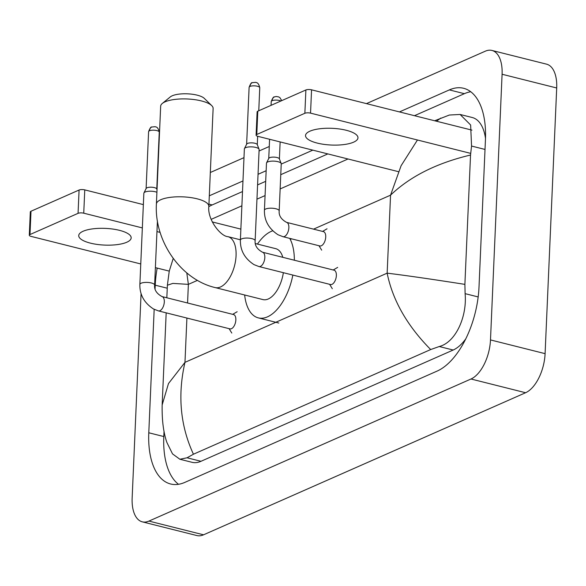<?xml version="1.0" encoding="UTF-8"?>
<svg xmlns="http://www.w3.org/2000/svg" width="586" height="586" viewBox="0 0 586 586"><rect width="100%" height="100%" fill="white"/><g stroke="black" fill="none" stroke-linecap="round" stroke-linejoin="round"><path stroke-width="0.88" d="M366.448 103.619L485.303 51.187A32.816 16.848 104.1 0 1 491.94 50.44L546.555 64.16A32.816 16.848 104.1 0 1 556.7 87.981L545.097 353.651A32.816 16.848 104.1 0 1 525.598 392.73L203.547 534.813A32.816 16.848 104.1 0 1 196.903 535.56L142.295 521.84A32.816 16.848 104.1 0 1 132.15 498.019L141.079 293.491M491.94 50.44A32.816 16.848 104.1 0 1 502.085 74.254L490.489 339.924A32.816 16.848 104.1 0 1 470.99 379.003L148.932 521.086A32.816 16.848 104.1 0 1 142.295 521.84M210.323 172.504L243.988 157.649M259.063 150.998L269.267 146.5M157.173 268.08A70.547 36.229 -75.9 0 0 155.231 285.184L155.078 288.759M154.177 309.327L148.785 432.776A70.547 36.229 -75.9 0 0 170.599 483.985A70.547 36.229 -75.9 0 0 184.876 482.373L437.075 371.106A70.547 36.229 -75.9 0 0 479.004 287.096L485.45 139.497A70.547 36.229 -75.9 0 0 463.636 88.288A70.547 36.229 -75.9 0 0 449.359 89.9L399.454 111.919M312.814 150.141L281.229 164.08M266.154 170.724L258.045 174.306M242.97 180.957L209.305 195.805M164.036 431.179L163.802 436.548A70.547 36.229 -75.9 0 0 178.51 484.292M242.509 191.556L212.176 204.939A70.547 36.229 -75.9 0 0 208.836 206.653M470.748 91.753A70.547 36.229 -75.9 0 0 464.376 93.679L414.478 115.691M327.838 153.913L280.76 174.679M265.692 181.33L257.576 184.912M485.494 138.406A44.294 22.751 -75.9 0 0 472.257 117.522L460.113 114.468L470.639 124.994L471.554 146.053L470.536 155.026L464.888 284.371L465.108 293.652C467.225 316.433 455.805 342.312 439.251 346.524L430.688 349.549C407.138 325.706 392.62 300.244 387.148 273.157C405.637 275.413 431.552 279.148 464.888 284.371M179.873 459.248L172.526 453.901L166.915 442.525C163.457 432.666 161.868 420.14 162.161 404.948L168.475 383.566L184.971 362.353C177.47 395.162 180.298 425.788 193.439 454.216L187.059 457.791L179.873 459.248L192.018 462.303A44.294 22.751 -75.9 0 0 200.983 461.292L453.183 350.025A44.294 22.751 -75.9 0 0 465.753 338.891M211.15 219.369L241.886 205.811M256.954 199.159L265.07 195.585M280.137 188.934L348.018 158.989M434.658 120.767L449.359 115.032L460.113 114.468M193.439 454.216L430.688 349.549M470.536 155.026C436.731 163.069 410.068 176.445 390.554 195.167L401.102 165.713L417.452 139.995M436.519 121.229L440.789 118.057M186.795 272.893L188.377 284.364L172.855 283.404L167.384 285.214L166.834 297.783M83.109 231.25A26.253 8.365 -177.5 0 0 78.729 235.594A26.253 8.365 -177.5 0 0 97.195 244.428A26.253 8.365 -177.5 0 0 126.796 242.23A26.253 8.365 -177.5 0 0 131.176 237.879A26.253 8.365 -177.5 0 0 112.71 229.045A26.253 8.365 -177.5 0 0 83.109 231.25M29.3 235.228L30.318 211.92A4.102 1.304 2.5 0 1 30.999 211.238L29.981 234.547A4.102 1.304 -177.5 0 0 29.3 235.228A4.102 1.304 -177.5 0 0 31.131 236.407L140.765 263.956M79.081 190.025A4.102 1.304 2.5 0 1 84.765 189.886L83.747 213.187A4.102 1.304 -177.5 0 0 78.063 213.333L79.081 190.025L30.999 211.238M240.868 229.119L212.271 221.933M143.358 204.609L84.765 189.886M78.063 213.333L29.981 234.547M155.385 267.634L169.251 271.113M83.747 213.187L142.339 227.917M156.96 231.587L160.117 232.386M162.315 103.451L170.336 96.895A18.049 5.75 2.5 0 1 172.218 95.796A18.049 5.75 2.5 0 1 189.549 93.95A18.049 5.75 2.5 0 1 204.302 98.382L211.714 105.605A26.253 8.365 -177.5 0 0 190.26 99.166A26.253 8.365 -177.5 0 0 165.047 101.847A26.253 8.365 -177.5 0 0 162.315 103.451A26.253 8.365 -177.5 0 0 160.667 106.191L156.396 204.075A26.253 8.365 2.5 0 1 160.776 199.723A26.253 8.365 2.5 0 1 190.377 197.526A26.253 8.365 2.5 0 1 208.843 206.36L213.121 108.483A26.253 8.365 -177.5 0 0 211.714 105.605M240.406 239.791L227.947 236.663A26.253 13.478 -75.9 0 1 236.063 255.716A26.253 13.478 -75.9 0 1 220.461 286.979A26.253 13.478 -75.9 0 1 215.15 287.58L262.931 299.585A26.253 13.478 -75.9 0 0 283.36 272.688M292.846 275.068A45.115 23.169 104.1 0 1 258.331 317.883A45.115 23.169 104.1 0 1 244.655 294.992M282.811 257.327A26.253 13.478 -75.9 0 0 275.728 248.669L255.379 243.556M257.452 244.076A45.115 23.169 104.1 0 1 272.688 230.818M289.726 238.377A45.115 23.169 104.1 0 1 294.348 260.221M162.022 296.575L233.565 314.557A7.384 3.794 104.1 0 1 235.85 319.912A7.384 3.794 104.1 0 1 229.968 328.878L158.425 310.895A7.384 3.794 104.1 0 0 160.176 310.602A7.384 3.794 104.1 0 0 164.307 301.937A7.384 3.794 104.1 0 0 162.022 296.575C156.616 293.608 154.147 289.777 154.623 285.089L157.422 220.951M154.623 285.089A7.384 2.351 2.5 0 0 149.65 282.635A7.384 2.351 2.5 0 0 141.373 283.111A7.384 2.351 2.5 0 0 141.101 283.221A7.384 2.351 2.5 0 0 139.871 284.444L143.856 193.248A7.384 2.351 2.5 0 1 143.944 192.926A7.384 2.351 2.5 0 1 145.086 192.025A7.384 2.351 2.5 0 1 155.312 191.769A7.384 2.351 2.5 0 1 156.909 192.289M146.104 188.677A5.333 1.699 2.5 0 1 146.17 188.443A5.333 1.699 2.5 0 1 146.998 187.791A5.333 1.699 2.5 0 1 154.382 187.608A5.333 1.699 2.5 0 1 156.718 188.904L157.026 189.681M262.543 252.229L334.086 270.212A7.384 3.794 104.1 0 1 336.364 275.567A7.384 3.794 104.1 0 1 330.482 284.532L258.939 266.549A7.384 3.794 104.1 0 0 260.689 266.256A7.384 3.794 104.1 0 0 264.821 257.591A7.384 3.794 104.1 0 0 262.543 252.229C257.129 249.262 254.668 245.431 255.144 240.743L259.122 149.547A7.384 2.351 2.5 0 0 259.063 149.218A7.384 2.351 2.5 0 0 255.833 147.423A7.384 2.351 2.5 0 0 245.6 147.679A7.384 2.351 2.5 0 0 244.457 148.58A7.384 2.351 2.5 0 0 244.369 148.903L240.392 240.099A7.384 2.351 2.5 0 1 241.622 238.876A7.384 2.351 2.5 0 1 241.893 238.766A7.384 2.351 2.5 0 1 250.171 238.29A7.384 2.351 2.5 0 1 255.144 240.743M246.625 144.332A5.333 1.699 2.5 0 1 246.684 144.097A5.333 1.699 2.5 0 1 247.512 143.445A5.333 1.699 2.5 0 1 254.903 143.262A5.333 1.699 2.5 0 1 257.239 144.559L259.063 149.218M286.583 222.365L323.443 231.631A7.384 3.794 104.1 0 1 325.728 236.986A7.384 3.794 104.1 0 1 319.846 245.952L282.979 236.685A7.384 3.794 104.1 0 0 284.73 236.392A7.384 3.794 104.1 0 0 288.861 227.727A7.384 3.794 104.1 0 0 286.583 222.365C281.17 219.398 278.709 215.567 279.185 210.879L281.236 163.809A7.384 2.351 2.5 0 0 281.177 163.472A7.384 2.351 2.5 0 0 277.947 161.685A7.384 2.351 2.5 0 0 266.571 162.835A7.384 2.351 2.5 0 0 266.484 163.164L264.433 210.235A7.384 2.351 2.5 0 1 265.934 208.902A7.384 2.351 2.5 0 1 275.889 208.755A7.384 2.351 2.5 0 1 279.185 210.879M268.74 158.594A5.333 1.699 2.5 0 1 268.798 158.352A5.333 1.699 2.5 0 1 269.626 157.707A5.333 1.699 2.5 0 1 277.017 157.524A5.333 1.699 2.5 0 1 279.354 158.813L281.177 163.472M309.906 131.191A26.253 8.365 -177.5 0 0 305.526 135.534A26.253 8.365 -177.5 0 0 323.992 144.376A26.253 8.365 -177.5 0 0 353.592 142.171A26.253 8.365 -177.5 0 0 357.973 137.827A26.253 8.365 -177.5 0 0 339.506 128.986A26.253 8.365 -177.5 0 0 309.906 131.191M256.097 135.168L257.115 111.86A4.102 1.304 2.5 0 1 257.803 111.186L256.785 134.487A4.102 1.304 -177.5 0 0 256.097 135.168A4.102 1.304 -177.5 0 0 257.928 136.348L398.385 171.647M305.885 89.973A4.102 1.304 2.5 0 1 311.562 89.826L310.543 113.135A4.102 1.304 -177.5 0 0 304.867 113.274L305.885 89.973L257.803 111.186M471.95 130.136L311.562 89.826M304.867 113.274L256.785 134.487M310.543 113.135L470.631 153.364M197.46 280.357L188.377 284.364L187.564 302.991M186.905 318.052L184.971 362.353L387.148 273.157L390.554 195.167L313.539 229.141M291.557 238.839L290.268 239.41M470.99 379.003L525.598 392.73M490.489 339.924L545.097 353.651M502.085 74.254L556.7 87.981M148.932 521.086L203.547 534.813M163.802 436.548L148.785 432.776M167.259 288.202L155.231 285.184M212.176 204.939L208.946 204.126M464.376 93.679L449.359 89.9M485.018 149.437L471.554 146.053M478.169 296.934L465.108 293.652M453.183 350.025L439.251 346.524M200.983 461.292L187.059 457.791M159.253 132.121C157.89 125.909 155.297 127.162 155.151 126.701L151.774 127.016C150.983 126.657 149.921 128.209 148.595 131.66A5.333 1.699 2.5 0 1 149.489 130.773A5.333 1.699 2.5 0 1 155.502 130.326A5.333 1.699 2.5 0 1 159.253 132.121L156.77 189.022M151.774 127.016A5.333 4.248 66.2 0 0 149.489 130.773M259.766 87.775C258.404 81.564 255.818 82.816 255.672 82.355L252.288 82.67C251.497 82.311 250.442 83.864 249.116 87.314A5.333 1.699 2.5 0 1 250.002 86.428A5.333 1.699 2.5 0 1 256.016 85.981A5.333 1.699 2.5 0 1 259.766 87.775L258.763 110.754M252.288 82.67A5.333 4.248 66.2 0 0 250.002 86.428M281.756 100.616L279.903 97.657L278.614 96.888L276.116 96.492L274.402 96.924C273.611 96.573 272.556 98.118 271.23 101.568A5.333 1.699 2.5 0 1 272.116 100.689A5.333 1.699 2.5 0 1 280.899 100.99M274.402 96.924A5.333 4.248 66.2 0 0 272.116 100.689M166.182 312.843L162.161 404.882M167.384 285.214L169.251 271.128L173.222 258.419M215.15 287.58C180.561 279.441 154.235 240.824 156.396 204.075M258.331 317.883L278.811 323.033M227.947 236.663C220.68 236.429 207.188 219.486 208.843 206.36M139.871 284.444C139.622 294.699 144.156 302.874 153.495 308.976L158.425 310.895M229.097 328.658L231.8 333.06M232.693 314.338L237.154 311.73M146.17 188.443L143.944 192.926M148.595 131.66L146.112 188.56M240.392 240.099C240.135 250.347 244.677 258.529 254.009 264.63L258.939 266.549M329.61 284.313L332.313 288.715M257.65 136.267L257.283 144.676M333.214 269.992L337.675 267.384M246.684 144.097L244.457 148.58M249.116 87.314L246.633 144.215M264.433 210.235C264.176 220.483 268.718 228.665 278.05 234.766L282.979 236.685M318.974 245.732L321.677 250.134M280.137 141.929L279.397 158.938M322.571 231.411L327.032 228.811M268.798 158.352L266.571 162.835M271.23 101.568L271.062 105.334M269.582 139.278L268.747 158.469"/></g></svg>
